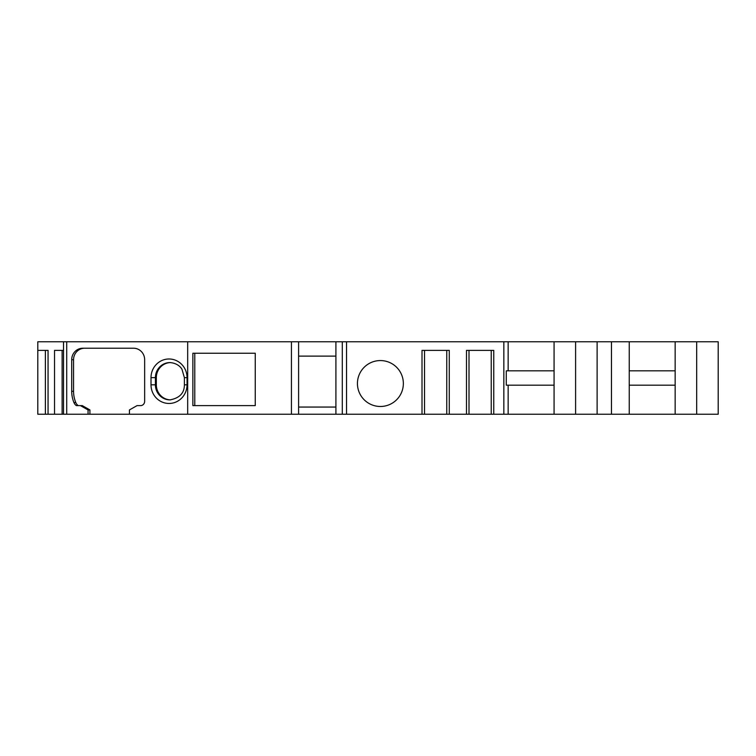 <?xml version="1.0" encoding="UTF-8"?>
<svg xmlns="http://www.w3.org/2000/svg" width="756" height="756" viewBox="0 0 756 756"><rect width="100%" height="100%" fill="white"/><g stroke="black" fill="none" stroke-linecap="round" stroke-linejoin="round"><path stroke-width="1.13" d="M403.354 383.528A22.963 22.963 0 0 0 380.391 360.565A22.963 22.963 0 0 0 357.437 383.528A22.963 22.963 0 0 0 380.391 406.482A22.963 22.963 0 0 0 403.354 383.528M629.238 385.173L675.155 385.173L675.155 370.827L629.238 370.827M554.072 370.827L506.274 370.827L506.274 385.173L554.072 385.173L554.072 341.769L597.117 341.769L597.117 414.231L575.6 414.231L575.6 341.769M508.155 385.173L508.155 414.231L554.072 414.231L554.072 385.173M718.2 414.231L696.673 414.231L696.673 341.769L718.2 341.769L718.2 414.231L718.2 341.769M696.673 341.769L629.238 341.769L629.238 414.231L675.155 414.231L675.155 385.173M675.155 341.769L675.155 370.827M696.673 414.231L675.155 414.231M629.238 414.231L597.117 414.231M629.238 341.769L611.472 341.769L611.472 414.231M575.6 414.231L554.072 414.231M508.155 414.231L503.846 414.231L503.846 341.769L554.072 341.769M508.155 341.769L508.155 370.827M342.288 341.769L346.531 341.769L346.531 414.231L342.288 414.231L342.288 341.769L298.601 341.769L298.601 414.231L129.437 414.231L129.437 409.932L137.044 405.622L140.937 405.622L138.537 405.622M63.532 341.769L66.708 341.769L66.708 414.231L63.523 414.231L63.532 341.769M62.124 350.378L62.124 414.231L63.523 414.231L63.523 341.769L37.8 341.769L37.8 414.231L48.053 414.231L48.053 350.378L45.388 350.378L45.388 414.231M298.601 341.769L291.429 341.769L291.429 414.231M335.91 356.114L298.601 356.114M335.91 341.769L335.91 414.231L342.288 414.231M298.601 407.059L335.91 407.059M335.91 414.231L298.601 414.231M170.421 399.877A15.063 14.553 90 0 1 156.331 384.813L156.331 377.641A15.063 14.553 90 0 1 170.421 362.578M291.429 341.769L66.708 341.769M88.065 414.231L88.065 409.932L80.438 405.622L82.291 405.622L89.917 409.932L89.917 414.231L66.708 414.231M73.937 402.551A28.7 27.717 90 0 1 71.707 391.277L71.707 359.705L73.559 359.705L73.559 391.277A28.7 27.717 -90 0 0 75.789 402.551L73.937 402.551A7.173 6.927 90 0 0 76.347 405.622L80.438 405.622M140.937 405.622A4.309 4.158 90 0 0 144.651 401.341L144.651 359.705A11.482 11.085 -90 0 0 133.566 348.223L82.791 348.223A11.482 11.085 -90 0 0 71.707 359.705M187.677 341.769L187.677 414.231M63.523 350.378L54.536 350.378L54.536 414.231L48.053 414.231M37.8 350.378L48.053 350.378M597.117 341.769L611.472 341.769M62.124 414.231L54.536 414.231M75.789 402.551A7.173 6.927 -90 0 0 78.208 405.622M73.559 359.705A11.482 11.085 90 0 1 84.653 348.223M89.917 409.932L88.065 409.932M503.846 341.769L346.531 341.769M424.522 350.378L424.522 414.231L422.009 414.231L422.009 350.378L449.272 350.378L449.272 414.231L446.758 414.231L446.758 350.378M469.003 350.378L469.003 414.231L466.49 414.231L466.49 350.378L493.753 350.378L493.753 414.231L491.239 414.231L491.239 350.378M503.846 414.231L493.753 414.231M422.009 414.231L346.531 414.231M466.49 414.231L449.272 414.231M255.254 405.622L255.254 353.25L194.783 353.25L194.783 405.622L255.254 405.622L192.865 405.622L192.865 353.25L255.254 353.25M424.522 414.231L446.758 414.231M469.003 414.231L491.239 414.231M89.917 414.231L129.437 414.231M151.011 377.641L155.405 377.641L155.405 384.813L151.011 384.813L151.011 377.641A18.654 18.021 90 0 1 169.023 358.987A18.654 18.021 90 0 1 187.044 377.641L184.388 377.641L184.388 384.813L187.044 384.813A18.654 18.021 90 0 1 169.023 403.468A18.654 18.021 90 0 1 151.011 384.813M184.388 377.641L181.988 369.325C181.487 368.285 178.189 363.182 169.958 362.578A15.063 14.553 -90 0 0 155.405 377.641L156.331 377.641M187.044 377.641L187.044 384.813M156.331 384.813L155.405 384.813A15.063 14.553 -90 0 0 169.958 399.886C179.597 398.091 184.407 393.073 184.388 384.813M73.559 391.277L71.707 391.277"/></g></svg>
